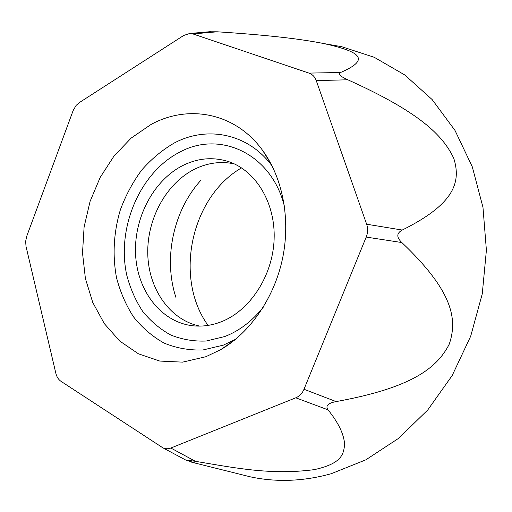 <?xml version="1.0" encoding="UTF-8"?>
<svg xmlns="http://www.w3.org/2000/svg" width="512" height="512" viewBox="0 0 512 512"><rect width="100%" height="100%" fill="white"/><g stroke="black" fill="none" stroke-linecap="round" stroke-linejoin="round"><path stroke-width="0.77" d="M55.834 373.242C56.723 376.909 58.458 379.61 61.024 381.344L162.854 447.814C165.44 449.005 168.102 449.082 170.835 448.032L295.77 397.811C299.501 396.256 302.24 393.408 303.994 389.261L366.208 237.082C367.93 232.742 368.07 228.448 366.643 224.218L316.256 80.614C314.874 76.832 312.435 74.323 308.941 73.094L192.915 33.933L189.792 33.459L183.738 35.443L79.181 102.682L76.064 105.472L73.094 110.675L26.758 236.186L25.645 241.357L26.035 246.483L55.834 373.242M205.862 356.723L220.627 349.702C250.125 332.621 274.093 298.125 282.477 258.893C290.758 219.642 282.886 178.381 262.88 150.784C235.546 112.563 188.352 103.936 150.944 124.531L131.2 138.054L114.061 155.974L100.179 177.414L90.074 201.408L84.102 226.963L82.515 253.03L85.408 278.547L92.742 302.438L104.314 323.629L119.757 341.082L138.496 353.837L159.77 361.062L182.611 362.138L205.862 356.723M221.222 321.786C212.07 325.344 202.925 326.701 193.786 325.875C161.766 322.835 137.562 291.661 135.616 255.04C133.53 218.419 153.344 180.243 183.142 165.363C198.176 158.01 213.35 156.774 228.672 161.645C255.885 170.662 275.642 203.027 274.112 239.514C272.691 275.987 249.907 310.682 221.222 321.786M195.949 463.277L185.523 459.93L195.45 461.325C235.674 468.019 271.2 475.334 314.406 469.619C341.805 463.526 343.59 454.394 344.614 444.422C344.006 434.317 338.477 422.79 328.032 409.837C325.242 405.888 327.942 403.136 336.128 401.587C411.206 387.942 436.992 368.32 449.254 344.134C457.856 318.944 452.582 290.733 401.856 242.547C396.365 237.357 396.486 233.19 402.227 230.048C455.014 203.859 461.03 181.811 453.843 158.534C443.021 135.072 418.803 111.776 347.821 79.789C340.109 76.314 337.69 73.882 340.563 72.506C373.491 58.374 356.531 50.957 324.115 43.61L341.715 46.714L374.221 57.28L404.774 74.963L432.122 99.539L455.014 130.464L472.282 166.803L482.97 207.258L486.4 250.214L482.266 293.843L470.688 336.218L452.205 375.488L427.731 409.997L398.477 438.426L365.805 459.846L331.168 473.734C303.411 481.402 276.474 482.438 250.355 476.838L239.366 474.099M341.715 46.714L330.56 44.749M241.51 167.878C190.867 197.216 173.709 278.01 208.051 325.402M324.115 43.61C302.029 39.296 272.909 35.424 217.222 31.795L209.126 31.782M272.122 166.022C248.218 133.389 207.232 125.517 174.362 142.95C162.259 149.984 151.347 159.053 141.626 170.163C132.781 182.202 125.683 195.443 120.339 209.882C113.658 232.454 112.371 255.008 116.48 277.53C120.211 291.917 125.901 305.043 133.549 316.909C142.221 327.789 152.384 336.499 164.032 343.053C176.352 348.147 189.331 350.451 202.982 349.965L223.373 345.126L236.269 338.97M263.232 307.238C252.205 321.082 239.398 330.842 224.806 336.518L206.221 341.024C193.754 341.536 181.875 339.507 170.586 334.925C159.891 329.005 150.547 321.094 142.554 311.187C135.501 300.365 130.24 288.365 126.771 275.2C116.346 228.026 139.776 172.41 179.904 152.064C220 130.106 272 153.792 284.544 206.899M199.789 326.106C169.798 319.968 148.493 288.819 147.763 253.792C146.944 218.746 166.349 183.142 194.899 169.037C207.738 162.79 220.858 161.069 234.253 163.872M175.974 297.568C163.078 258.656 173.286 210.579 200.89 180.269M195.45 461.325L170.835 448.032M328.032 409.837L295.77 397.811M336.128 401.587L303.994 389.261M401.856 242.547L366.208 237.082M402.227 230.048L366.643 224.218M347.821 79.789L316.256 80.614M340.563 72.506L308.941 73.094M192.915 33.933L217.222 31.795M271.584 164.96L262.88 150.784M234.342 340.288L220.627 349.702M191.718 462.227L250.355 476.838M185.523 459.93L162.861 447.814M189.792 33.466L210.746 31.642"/></g></svg>
